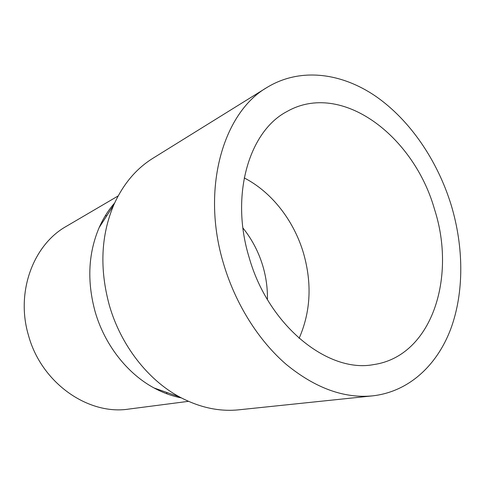 <?xml version="1.0" encoding="UTF-8"?>
<svg xmlns="http://www.w3.org/2000/svg" width="485" height="485" viewBox="0 0 485 485"><rect width="100%" height="100%" fill="white"/><g stroke="black" fill="none" stroke-linecap="round" stroke-linejoin="round"><path stroke-width="0.73" d="M267.035 87.433L152.854 158.316C136.085 168.744 123.063 184.276 113.781 204.925C100.935 235.364 99.449 268.805 109.325 305.253C120.71 345.132 147.883 379.888 179.492 396.912C199.474 407.545 219.287 411.844 238.929 409.807L372.595 395.863C408.97 391.759 437.076 365.26 450.765 328.921C464.254 292.279 463.842 247.059 451.171 205.022C437.452 160.529 410.122 120.171 375.711 96.266C341.325 72.738 300.203 67.239 267.035 87.433C223.203 112.581 200.711 188.956 223.646 264.034C235.552 304.125 258.663 340.688 286.326 364.484C315.323 388.145 344.077 398.609 372.595 395.863M114.63 203.015C108.416 210.12 103.256 218.305 99.164 227.574C88.246 253.297 86.888 281.288 95.09 311.552C104.536 344.689 127.228 373.577 154.06 387.97C162.972 392.783 172.066 396.093 181.329 397.9M118.158 195.934L66.372 226.313C33.447 244.634 15.471 291.928 28.482 335.39C41.37 383.132 88.409 415.506 128.919 409.061L188.453 401.337M166.173 393.553L167.331 392.638M267.417 299.554C267.635 288.278 266.113 277.123 262.864 266.083C258.626 251.951 251.982 239.257 242.924 227.992M299.106 338.354C310.715 311.807 312.17 283.367 303.458 253.037C293.886 220.687 271.782 192.054 244.197 177.91M434.524 209.338C413.917 136 341.452 80.407 286.908 111.562C249.241 131.108 229.926 194.964 249.12 257.426C268.429 325.926 328.206 373.341 373.517 364.617C431.795 356.372 456.64 277.462 434.524 209.338M106.791 215.752L105.318 215.74M154.06 387.97L179.492 396.912M99.164 227.574L113.781 204.925"/></g></svg>
